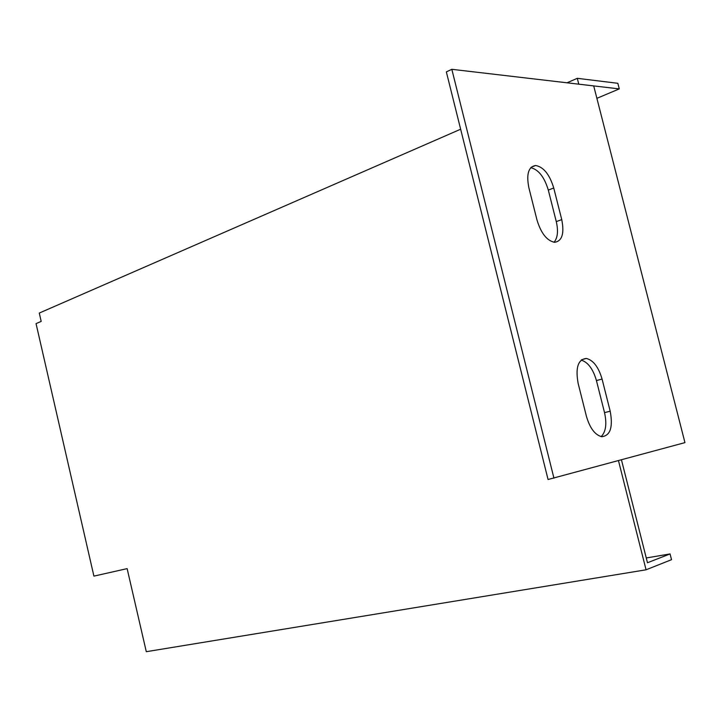 <?xml version="1.0" encoding="UTF-8"?>
<svg xmlns="http://www.w3.org/2000/svg" width="721" height="721" viewBox="0 0 721 721"><rect width="100%" height="100%" fill="white"/><g stroke="black" fill="none" stroke-linecap="round" stroke-linejoin="round"><path stroke-width="1.08" d="M451.824 69.306L593.716 85.925L684.95 442.622L548.059 479.51L446.353 71.902L451.824 69.306L553.953 478.194M561.749 219.617C564.489 233.559 562.11 241.12 554.611 242.301C546.942 240.769 541.074 233.361 537.01 220.076L528.853 187.685C526.213 174.131 528.466 166.731 535.604 165.488C543.544 166.93 549.591 174.428 553.746 187.992L561.749 219.617L556.279 221.608L548.311 190.074C544.364 177.051 538.524 169.588 530.773 167.678M578.152 383.437C575.313 367.764 578.017 359.437 586.263 358.445C593.257 360.121 598.52 366.989 602.071 379.057L610.2 411.204C613.147 427.265 610.317 435.763 601.72 436.701C594.987 434.943 589.904 428.166 586.443 416.377L578.152 383.437M621.457 459.863L647.476 562.75L670.07 553.926L646.268 557.973M581.91 84.528L619.285 88.899L617.843 83.303L577.287 78.319L578.774 84.177M460.656 129.212L39.276 313.058L41.187 321.413L36.05 323.621L93.91 576.124L127.13 568.626L146.291 651.694L646.061 569.797L671.53 559.676L670.07 553.926M618.483 460.674L646.061 569.797M567.021 82.798L577.287 78.319M601.179 436.611C605.874 431.843 606.992 423.849 604.531 412.628L596.438 380.571C593.059 368.954 587.966 362.14 581.162 360.112M554.034 242.256C557.684 237.93 558.433 231.044 556.279 221.608M596.889 98.326L619.285 88.899M553.746 187.992L548.311 190.074M602.071 379.057L596.438 380.571M610.2 411.204L604.531 412.628M535.604 165.488L531.215 167.236M586.263 358.445L581.586 359.77"/></g></svg>
